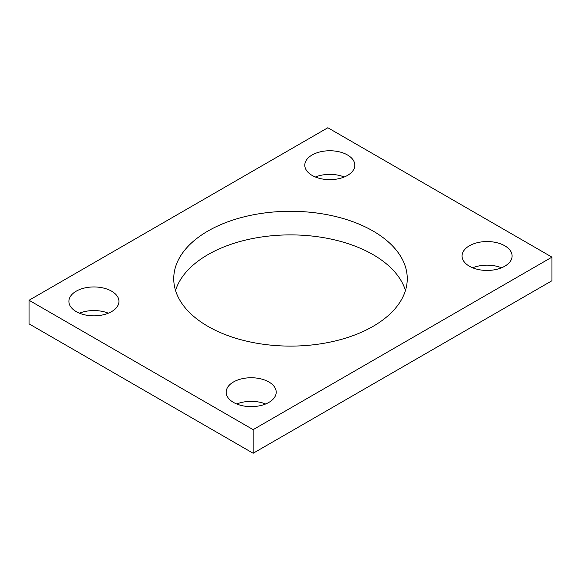 <?xml version="1.0" encoding="UTF-8"?>
<svg xmlns="http://www.w3.org/2000/svg" width="581" height="581" viewBox="0 0 581 581"><rect width="100%" height="100%" fill="white"/><g stroke="black" fill="none" stroke-linecap="round" stroke-linejoin="round"><path stroke-width="0.87" d="M551.95 257.136L327.851 127.747L29.05 300.261L29.05 323.864L253.149 453.253L551.95 280.739L551.95 257.136L253.149 429.642L253.149 453.253M29.05 300.261L253.149 429.642M207.94 326.362A116.759 67.411 0 0 0 335.186 340.974A116.759 67.411 0 0 0 407.259 278.698A116.759 67.411 0 0 0 290.5 211.288A116.759 67.411 0 0 0 173.741 278.698A116.759 67.411 0 0 0 207.94 326.362M405.458 290.5A116.759 67.411 0 0 0 290.5 234.891A116.759 67.411 0 0 0 175.542 290.5M469.39 266.214A25.019 14.445 0 0 0 496.653 269.344A25.019 14.445 0 0 0 512.101 255.996A25.019 14.445 0 0 0 487.081 241.551A25.019 14.445 0 0 0 462.062 255.996A25.019 14.445 0 0 0 469.39 266.214M501.505 267.805A25.019 14.445 0 0 0 472.658 267.805M233.489 402.408A25.019 14.445 0 0 0 260.76 405.538A25.019 14.445 0 0 0 276.207 392.19A25.019 14.445 0 0 0 251.181 377.744A25.019 14.445 0 0 0 226.162 392.19A25.019 14.445 0 0 0 233.489 402.408M265.611 403.991A25.019 14.445 0 0 0 236.757 403.991M312.12 175.418A25.019 14.445 0 0 0 339.391 178.549A25.019 14.445 0 0 0 354.838 165.2A25.019 14.445 0 0 0 329.819 150.755A25.019 14.445 0 0 0 304.793 165.2A25.019 14.445 0 0 0 312.12 175.418M344.242 177.009A25.019 14.445 0 0 0 315.389 177.009M76.227 311.612A25.019 14.445 0 0 0 103.498 314.742A25.019 14.445 0 0 0 118.938 301.394A25.019 14.445 0 0 0 93.919 286.949A25.019 14.445 0 0 0 68.899 301.394A25.019 14.445 0 0 0 76.227 311.612M108.342 313.195A25.019 14.445 0 0 0 79.495 313.195"/></g></svg>
